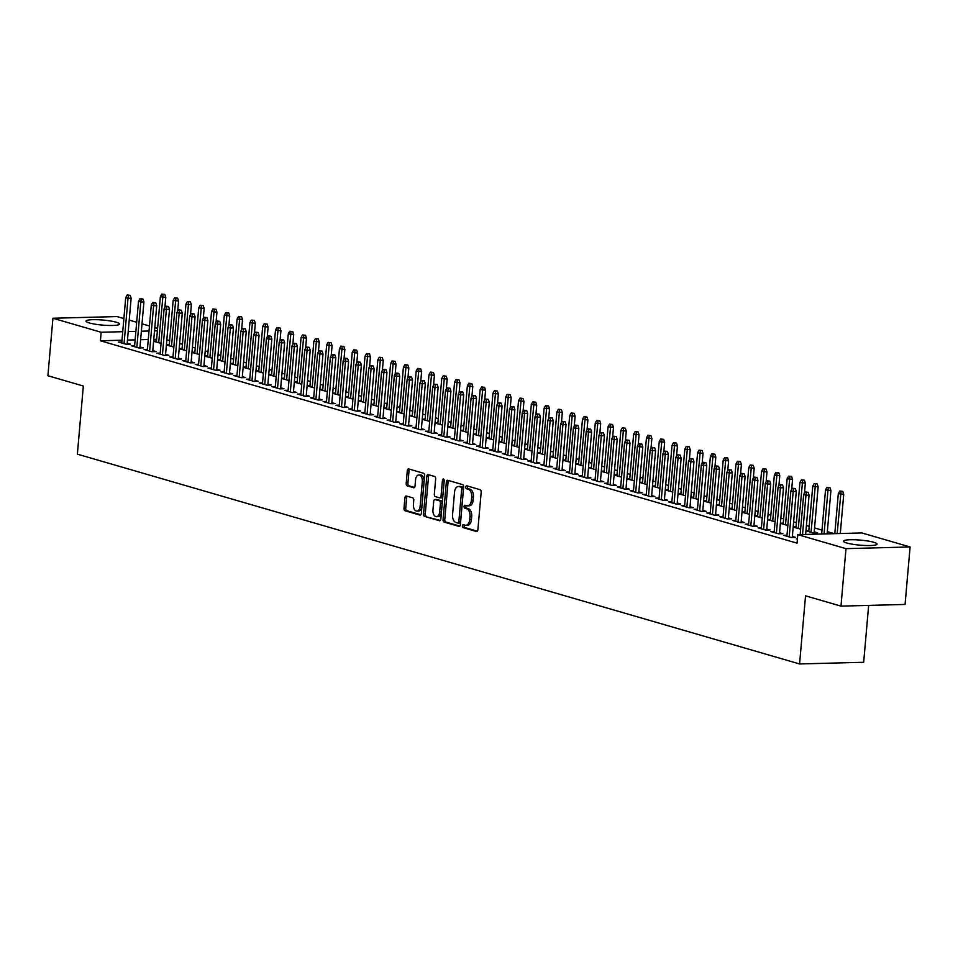 <?xml version="1.0" encoding="UTF-8"?>
<svg xmlns="http://www.w3.org/2000/svg" width="958" height="958" viewBox="0 0 958 958"><rect width="100%" height="100%" fill="white"/><g stroke="black" fill="none" stroke-linecap="round" stroke-linejoin="round"><path stroke-width="1.44" d="M462.367 525.894A1.485 0.886 -91.5 0 0 463.109 527.607L476.449 531.486A2.12 1.269 -91.5 0 0 476.689 531.51A2.12 1.269 -91.5 0 0 477.886 529.762L481.179 492.149A2.12 1.269 -91.5 0 0 480.114 489.694L466.774 485.814A1.485 0.886 -91.5 0 0 466.606 485.79A1.485 0.886 -91.5 0 0 465.756 487.023A1.485 0.886 -91.5 0 0 466.51 488.736L468.234 489.239A6.79 4.06 -91.5 0 1 471.671 497.094L471.396 500.232A6.79 4.06 -91.5 0 1 467.552 505.848A6.79 4.06 -91.5 0 1 466.797 505.752L465.073 505.249A1.485 0.886 -91.5 0 0 464.905 505.225A1.485 0.886 -91.5 0 0 464.067 506.459A1.485 0.886 -91.5 0 0 464.81 508.171L466.534 508.674A6.79 4.06 -91.5 0 1 469.971 516.53L469.695 519.667A6.79 4.06 -91.5 0 1 465.863 525.283A6.79 4.06 -91.5 0 1 465.097 525.188L463.373 524.685A1.485 0.886 -91.5 0 0 463.205 524.661A1.485 0.886 -91.5 0 0 462.367 525.894M464.379 524.972A1.485 0.886 -91.5 0 0 464.091 525.846A1.485 0.886 -91.5 0 0 464.846 527.559L477.335 531.187M467.779 486.101A1.485 0.886 -91.5 0 0 467.492 486.975A1.485 0.886 -91.5 0 0 468.246 488.7L469.971 489.191L468.234 489.239M466.079 505.537A1.485 0.886 -91.5 0 0 465.792 506.411A1.485 0.886 -91.5 0 0 466.546 508.123L468.27 508.626L466.534 508.674M116.277 322.223A16.861 2.539 -175 0 1 119.558 324.044A16.861 2.539 -175 0 1 107.907 325.433A16.861 2.539 -175 0 1 89.25 322.93A16.861 2.539 -175 0 1 85.969 321.11A16.861 2.539 -175 0 1 97.608 319.721A16.861 2.539 -175 0 1 116.277 322.223M873.78 542.288A16.861 2.539 -175 0 1 877.061 544.108A16.861 2.539 -175 0 1 865.409 545.497A16.861 2.539 -175 0 1 846.752 542.994A16.861 2.539 -175 0 1 843.471 541.174A16.861 2.539 -175 0 1 855.123 539.773A16.861 2.539 -175 0 1 873.78 542.288M406.36 496.016A2.12 1.269 -91.5 0 0 406.12 495.981A2.12 1.269 -91.5 0 0 404.923 497.741L404.001 508.291A2.12 1.269 -91.5 0 0 405.078 510.746L419.891 515.057A2.12 1.269 -91.5 0 0 420.131 515.081A2.12 1.269 -91.5 0 0 421.328 513.32L424.622 475.707A2.12 1.269 -91.5 0 0 423.544 473.252L408.731 468.953A2.12 1.269 -91.5 0 0 408.491 468.917A2.12 1.269 -91.5 0 0 407.294 470.677L406.18 483.431A2.12 1.269 -91.5 0 0 407.246 485.874L413.593 487.718A2.12 1.269 -91.5 0 0 413.832 487.754A2.12 1.269 -91.5 0 0 415.03 485.993L415.58 479.671A5.676 3.389 -91.5 0 1 418.79 474.976A5.676 3.389 -91.5 0 1 422.298 481.623L420.131 506.387A5.676 3.389 -91.5 0 1 416.922 511.093A5.676 3.389 -91.5 0 1 413.413 504.435L413.772 500.316A2.12 1.269 -91.5 0 0 412.706 497.861L406.36 496.016M121.989 340.21L100.41 340.773L797.032 543.15L797.775 534.636L861.877 532.947L910.1 546.958L845.998 548.647L797.775 534.636M100.41 340.773L101.153 332.258L52.93 318.248L117.032 316.571L123.881 318.559M910.1 546.958L905.07 604.438L840.968 606.127L805.534 595.828L799.571 663.954L77.37 454.152L83.334 386.026L47.9 375.728L52.93 318.248M840.968 606.127L845.998 548.647M443.051 519.631A2.12 1.269 -91.5 0 0 444.117 522.086L458.942 526.397A2.12 1.269 -91.5 0 0 459.181 526.421A2.12 1.269 -91.5 0 0 460.379 524.673L463.672 487.059A2.12 1.269 -91.5 0 0 462.594 484.604L447.781 480.293A2.12 1.269 -91.5 0 0 447.542 480.269A2.12 1.269 -91.5 0 0 446.344 482.018L443.051 519.631L444.775 519.595A2.12 1.269 -91.5 0 0 445.853 522.05L459.828 526.098M439.411 520.721L424.598 516.422A2.12 1.269 -91.5 0 1 423.52 513.967L426.813 476.354A2.12 1.269 -91.5 0 1 428.01 474.593A2.12 1.269 -91.5 0 1 428.25 474.629L434.597 476.461A2.12 1.269 -91.5 0 1 435.662 478.916L434.333 494.172A2.12 1.269 -91.5 0 0 435.411 496.627L439.614 497.849A2.12 1.269 -91.5 0 0 439.854 497.885A2.12 1.269 -91.5 0 0 441.051 496.124L442.44 480.245A1.485 0.886 -91.5 0 1 443.279 479.012A1.485 0.886 -91.5 0 1 444.201 480.76L440.848 518.996A2.12 1.269 -91.5 0 1 439.65 520.757A2.12 1.269 -91.5 0 1 439.411 520.721L439.89 520.709M799.571 663.954L863.673 662.277L868.655 605.396M134.623 345.67L131.258 345.766L138.934 347.994L143.269 347.874L139.988 346.928M166.393 344.988L173.853 347.071M166.405 344.832L169.279 344.76M160.214 353.107L156.849 353.191L164.513 355.418L168.847 355.31L165.578 354.352M191.971 352.424L199.432 354.508M191.983 352.269L194.857 352.197M185.792 360.531L182.427 360.627L190.103 362.854L194.426 362.735L191.157 361.789M217.562 359.861L225.022 361.932M217.574 359.705L220.448 359.621M211.371 367.968L208.006 368.052L215.682 370.291L220.017 370.171L216.736 369.225M243.14 367.285L250.601 369.369M243.152 367.13L246.026 367.058M236.961 375.404L233.596 375.488L241.26 377.715L245.595 377.608L242.326 376.65M268.719 374.722L276.191 376.805M268.743 374.566L271.605 374.494M262.54 382.829L259.175 382.925L266.851 385.152L271.186 385.032L267.905 384.086M294.31 382.146L301.77 384.23M294.322 382.002L297.196 381.919M288.118 390.265L284.754 390.349L292.429 392.588L296.764 392.469L293.483 391.523M319.888 389.583L327.349 391.666M319.9 389.427L322.774 389.355M313.709 397.702L310.344 397.786L318.02 400.013L322.343 399.905L319.074 398.947M345.467 397.019L352.939 399.103M345.491 396.863L348.353 396.792M339.288 405.126L335.923 405.222L343.599 407.449L347.934 407.33L344.652 406.384M371.057 404.444L378.518 406.527M371.069 404.3L373.943 404.216M364.878 412.563L361.501 412.647L369.177 414.874L373.512 414.766L370.231 413.808M396.636 411.88L404.096 413.964M396.648 411.724L399.522 411.653M390.457 419.987L387.092 420.083L394.768 422.31L399.091 422.203L395.822 421.245M422.227 419.317L429.687 421.388M422.239 419.161L425.101 419.089M416.035 427.424L412.67 427.507L420.346 429.747L424.681 429.627L421.4 428.681M447.805 426.741L455.266 428.825M447.817 426.585L450.691 426.514M441.626 434.86L438.249 434.944L445.925 437.171L450.26 437.064L446.979 436.106M473.384 434.178L480.844 436.261M473.396 434.022L476.27 433.95M467.205 442.285L463.84 442.38L471.516 444.608L475.839 444.488L472.569 443.542M498.974 441.602L506.435 443.686M498.986 441.458L501.86 441.375M492.783 449.721L489.418 449.805L497.094 452.044L501.429 451.925L498.148 450.979M524.553 449.039L532.013 451.122M524.565 448.883L527.439 448.811M518.374 457.158L514.997 457.241L522.673 459.469L527.008 459.361L523.727 458.403M550.131 456.475L557.592 458.559M550.143 456.319L553.017 456.248M543.952 464.582L540.587 464.678L548.263 466.905L552.586 466.786L549.317 465.839M575.722 463.9L583.183 465.983M575.734 463.756L578.608 463.672M569.531 472.019L566.166 472.102L573.842 474.33L578.177 474.222L574.896 473.264M601.301 471.336L608.761 473.42M601.313 471.18L604.187 471.108M595.122 479.455L591.757 479.539L599.421 481.766L603.756 481.658L600.486 480.7M626.879 478.772L634.34 480.856M626.891 478.617L629.765 478.545M620.7 486.88L617.335 486.975L625.011 489.203L629.334 489.083L626.065 488.137M652.47 486.197L659.93 488.281M652.482 486.041L655.356 485.969M646.279 494.316L642.914 494.4L650.59 496.627L654.925 496.519L651.644 495.561M678.048 493.633L685.509 495.717M678.06 493.478L680.934 493.406M671.869 501.741L668.504 501.836L676.168 504.064L680.503 503.956L677.234 502.998M703.627 501.07L711.099 503.142M703.639 500.914L706.513 500.83M697.448 509.177L694.083 509.261L701.759 511.5L706.094 511.38L702.813 510.434M729.218 508.494L736.678 510.578M729.23 508.339L732.104 508.267M723.027 516.613L719.662 516.697L727.338 518.925L731.673 518.817L728.391 517.859M754.796 515.931L762.257 518.015M754.808 515.775L757.682 515.703M748.617 524.038L745.252 524.134L752.928 526.361L757.251 526.241L753.982 525.295M780.375 523.355L787.847 525.439M780.399 523.212L783.261 523.128M774.196 531.474L770.831 531.558L778.507 533.798L782.842 533.678L779.561 532.732M805.965 530.792L813.15 532.888L817.485 532.768L814.216 531.822M805.977 530.636L808.851 530.564M797.367 539.27L796.409 538.995L797.391 538.971M156.645 339.3L153.771 339.371M148.286 339.515L140.622 339.719M135.138 339.862L127.474 340.066M834.31 533.678L827.341 531.654M822 530.097L814.551 527.942M809.211 526.385L806.42 525.571M796.421 522.673L793.631 521.859M783.632 518.949L780.842 518.146M770.843 515.236L768.041 514.422M758.053 511.524L755.251 510.71M745.252 507.812L742.462 506.998M732.463 504.088L729.673 503.273M719.674 500.375L716.883 499.561M706.884 496.663L704.094 495.849M694.095 492.939L691.293 492.125M681.306 489.227L678.504 488.412M668.504 485.514L665.714 484.7M655.715 481.79L652.925 480.988M642.926 478.078L640.136 477.264M630.136 474.366L627.334 473.551M617.347 470.641L614.545 469.839M604.546 466.929L601.756 466.115M591.757 463.217L588.966 462.403M578.967 459.493L576.177 458.69M566.178 455.78L563.388 454.966M553.389 452.068L550.587 451.254M540.599 448.344L537.797 447.542M527.798 444.632L525.008 443.817M515.009 440.919L512.219 440.105M502.22 437.207L499.429 436.393M489.43 433.483L486.64 432.669M476.641 429.771L473.839 428.956M463.852 426.059L461.049 425.244M451.05 422.334L448.26 421.52M438.261 418.622L435.471 417.808M425.472 414.91L422.682 414.096M412.682 411.186L409.88 410.383M399.893 407.473L397.091 406.659M387.092 403.761L384.302 402.947M374.303 400.037L371.512 399.235M361.513 396.325L358.723 395.51M348.724 392.612L345.934 391.798M335.935 388.888L333.133 388.086M323.145 385.176L320.343 384.362M310.344 381.464L307.554 380.649M297.555 377.739L294.765 376.937M284.766 374.027L281.975 373.213M271.976 370.315L269.186 369.501M259.187 366.603L256.385 365.788M246.398 362.878L243.595 362.064M233.596 359.166L230.806 358.352M220.807 355.454L218.017 354.64M208.018 351.73L205.228 350.915M195.228 348.017L192.426 347.203M182.439 344.305L179.637 343.491M169.638 340.581L166.848 339.779M786.985 535.187L783.62 535.283L791.296 537.51L795.631 537.39L792.35 536.444M793.176 527.08L800.637 529.163M793.188 526.924L796.062 526.852M761.406 527.762L758.041 527.846L765.717 530.073L770.04 529.966L766.771 529.008M767.586 519.643L775.046 521.727M767.597 519.487L770.471 519.416M735.828 520.326L732.451 520.41L740.127 522.649L744.462 522.529L741.181 521.583M742.007 512.207L749.467 514.29M742.019 512.063L744.893 511.979M710.237 512.889L706.872 512.985L714.548 515.212L718.883 515.093L715.602 514.147M716.428 504.782L723.889 506.866M716.44 504.626L719.314 504.555M684.659 505.465L681.294 505.549L688.97 507.776L693.293 507.668L690.023 506.71M690.838 497.346L698.298 499.429M690.85 497.19L693.724 497.118M659.08 498.028L655.703 498.112L663.379 500.351L667.714 500.232L664.433 499.286M665.259 489.921L672.72 491.993M665.271 489.766L668.145 489.694M633.489 490.592L630.125 490.688L637.8 492.915L642.135 492.807L638.854 491.849M639.669 482.485L647.141 484.568M639.693 482.329L642.555 482.257M607.911 483.167L604.546 483.251L612.222 485.478L616.545 485.371L613.276 484.413M614.09 475.048L621.55 477.132M614.102 474.905L616.976 474.821M582.332 475.731L578.955 475.827L586.631 478.054L590.966 477.934L587.685 476.988M588.511 467.624L595.972 469.707M588.523 467.468L591.397 467.396M556.742 468.306L553.377 468.39L561.053 470.618L565.388 470.51L562.106 469.552M562.921 460.187L570.393 462.271M562.945 460.032L565.807 459.96M531.163 460.87L527.798 460.954L535.474 463.193L539.797 463.073L536.528 462.127M537.342 452.751L544.803 454.834M537.354 452.607L540.228 452.523M505.573 453.433L502.208 453.529L509.884 455.757L514.218 455.637L510.937 454.691M511.764 445.326L519.224 447.41M511.776 445.171L514.65 445.099M479.994 446.009L476.629 446.093L484.305 448.32L488.64 448.212L485.359 447.254M486.173 437.89L493.645 439.973M486.197 437.734L489.059 437.662M454.415 438.572L451.05 438.656L458.714 440.896L463.049 440.776L459.78 439.83M460.594 430.465L468.055 432.537M460.606 430.31L463.48 430.226M428.825 431.136L425.46 431.232L433.136 433.459L437.471 433.351L434.19 432.393M435.016 423.029L442.476 425.113M435.028 422.873L437.902 422.801M403.246 423.711L399.881 423.795L407.557 426.023L411.88 425.915L408.611 424.957M409.425 415.592L416.886 417.676M409.437 415.437L412.311 415.365M377.668 416.275L374.303 416.371L381.967 418.598L386.302 418.478L383.032 417.532M383.847 408.168L391.307 410.252M383.859 408.012L386.733 407.94M352.077 408.85L348.712 408.934L356.388 411.162L360.723 411.054L357.442 410.096M358.268 400.731L365.728 402.815M358.28 400.576L361.154 400.504M326.498 401.414L323.133 401.498L330.809 403.725L335.132 403.617L331.863 402.659M332.677 393.295L340.138 395.379M332.689 393.151L335.563 393.067M300.92 393.978L297.543 394.073L305.219 396.301L309.554 396.181L306.273 395.235M307.099 385.87L314.559 387.954M307.111 385.715L309.985 385.643M275.329 386.553L271.964 386.637L279.64 388.864L283.975 388.756L280.694 387.798M281.52 378.434L288.981 380.518M281.532 378.278L284.406 378.206M249.751 379.117L246.386 379.2L254.062 381.44L258.385 381.32L255.115 380.374M255.93 370.997L263.39 373.081M255.942 370.854L258.816 370.77M224.172 371.68L220.795 371.776L228.471 374.003L232.806 373.883L229.525 372.937M230.351 363.573L237.812 365.657M230.363 363.417L233.237 363.345M198.581 364.256L195.216 364.339L202.892 366.567L207.227 366.459L203.946 365.501M204.773 356.136L212.233 358.22M204.784 355.981L207.647 355.909M173.003 356.819L169.638 356.903L177.314 359.142L181.637 359.022L178.368 358.076M179.182 348.712L186.642 350.784M179.194 348.556L182.068 348.484M147.424 349.383L144.047 349.478L151.723 351.706L156.058 351.598L152.777 350.64M153.603 341.276L161.064 343.359M153.615 341.12L156.489 341.048M121.834 341.958L118.469 342.042L126.145 344.269L130.48 344.161L127.198 343.204M157.387 330.785L154.513 330.857M149.029 331.001L141.365 331.205M135.88 331.348L128.216 331.552M122.732 331.696L101.153 332.258M129.222 320.104L136.671 322.271M142.012 323.828L149.46 325.995M154.801 327.54L157.591 328.354M465.863 525.283L467.588 525.235A6.79 4.06 -91.5 0 0 471.432 519.619L469.695 519.667M468.27 508.626A6.79 4.06 -91.5 0 1 471.707 516.482L471.432 519.619M467.552 505.848L469.288 505.8A6.79 4.06 -91.5 0 0 473.132 500.184L471.396 500.232M469.971 489.191A6.79 4.06 -91.5 0 1 473.408 497.046L473.132 500.184M448.619 480.545A2.12 1.269 -91.5 0 0 448.069 481.982L444.775 519.595M457.816 523.068A1.485 0.886 -91.5 0 0 457.984 523.092A1.485 0.886 -91.5 0 0 458.822 521.859L461.708 488.843A1.485 0.886 -91.5 0 0 460.954 487.131L459.133 486.592A6.79 4.06 -91.5 0 0 458.367 486.496A6.79 4.06 -91.5 0 0 454.535 492.113L452.559 514.686A6.79 4.06 -91.5 0 0 455.996 522.541L457.816 523.068M458.14 523.056L459.541 523.02A1.485 0.886 -91.5 0 0 459.708 523.044A1.485 0.886 -91.5 0 0 460.547 521.811L458.822 521.859M458.367 486.496L460.103 486.448A6.79 4.06 -91.5 0 1 460.87 486.556L462.69 487.083A1.485 0.886 -91.5 0 1 463.444 488.796L460.547 521.811M440.297 520.433L424.598 516.422M429.1 474.869A2.12 1.269 -91.5 0 0 428.549 476.306L425.256 513.919A2.12 1.269 -91.5 0 0 426.334 516.374M440.081 497.837L441.339 497.813A2.12 1.269 -91.5 0 0 441.578 497.837A2.12 1.269 -91.5 0 0 442.788 496.076L444.177 480.197L442.44 480.245M432.944 510.003A5.676 3.389 -91.5 0 0 436.453 516.649A5.676 3.389 -91.5 0 0 439.662 511.955L440.429 503.237A2.12 1.269 -91.5 0 0 439.351 500.783L435.148 499.561A2.12 1.269 -91.5 0 0 434.908 499.525A2.12 1.269 -91.5 0 0 433.711 501.285L432.944 510.003M436.453 516.649L438.189 516.613A5.676 3.389 -91.5 0 0 441.399 511.907L439.662 511.955M436.405 499.525A2.12 1.269 -91.5 0 1 436.644 499.477A2.12 1.269 -91.5 0 1 436.884 499.513L441.087 500.735A2.12 1.269 -91.5 0 1 442.165 503.19L441.399 511.907M416.922 511.093L418.658 511.045A5.676 3.389 -91.5 0 0 421.867 506.339L420.131 506.387M418.79 474.976L420.526 474.929A5.676 3.389 -91.5 0 1 424.035 481.587L421.867 506.339M409.581 469.204A2.12 1.269 -91.5 0 0 409.03 470.629L407.904 483.383A2.12 1.269 -91.5 0 0 408.982 485.838L414.479 487.43M407.21 496.256A2.12 1.269 -91.5 0 0 406.659 497.693L405.737 508.243A2.12 1.269 -91.5 0 0 406.803 510.698L420.778 514.757M842.765 491.358L839.759 491.035L842.765 491.358L843.735 494.256L838.31 493.669L834.813 533.666M841.04 491.406L837.172 533.606M843.735 494.256L840.298 533.522M838.31 493.669L839.759 491.035M805.642 534.432L809.079 495.166L805.965 495.25L802.529 534.516M806.385 492.316L808.121 492.268L805.103 491.945L806.385 492.316L805.965 495.25L803.654 494.579L800.158 534.576M809.079 495.166L808.121 492.268M805.103 491.945L803.654 494.579M829.975 487.646L826.97 487.323L829.975 487.646L830.933 490.544L825.521 489.957L821.665 534.013M828.239 487.694L824.036 533.941M830.933 490.544L827.149 533.869M825.521 489.957L826.97 487.323M817.186 483.934L814.168 483.598L817.186 483.934L818.144 486.832L812.731 486.245L808.756 531.606M815.45 483.97L811.055 532.277M818.144 486.832L814.12 532.852M812.731 486.245L814.168 483.598M792.266 537.486L796.29 491.454L793.164 491.538L789.2 536.899M793.595 488.604L795.32 488.556L792.314 488.233L793.595 488.604L793.164 491.538L790.865 490.867L786.901 536.229M796.29 491.454L795.32 488.556M792.314 488.233L790.865 490.867M779.465 533.762L783.5 487.742L780.375 487.814L776.411 533.187M780.806 484.88L782.53 484.844L779.525 484.509L780.806 484.88L780.375 487.814L778.076 487.155L774.112 532.516M783.5 487.742L782.53 484.844M779.525 484.509L778.076 487.155M804.397 480.209L801.379 479.886L804.397 480.209L805.355 483.107L799.93 482.521L795.966 527.894M802.66 480.257L798.265 528.553M805.355 483.107L804.481 493.083M799.93 482.521L801.379 479.886M791.607 476.497L788.59 476.174L791.607 476.497L792.565 479.395L787.141 478.808L783.177 524.17M789.871 476.545L785.476 524.84M792.565 479.395L791.691 489.358M787.141 478.808L788.59 476.174M766.675 530.049L770.711 484.018L767.586 484.101L763.622 529.463M768.005 481.167L769.741 481.12L766.735 480.796L768.005 481.167L767.586 484.101L765.286 483.431L761.311 528.804M770.711 484.018L769.741 481.12M766.735 480.796L765.286 483.431M753.886 526.337L757.91 480.305L754.796 480.389L750.832 525.75M755.215 477.455L756.952 477.407L753.934 477.084L755.215 477.455L754.796 480.389L752.497 479.719L748.521 525.08M757.91 480.305L756.952 477.407M753.934 477.084L752.497 479.719M778.806 472.785L775.8 472.462L778.806 472.785L779.776 475.683L774.351 475.096L770.388 520.457M777.082 472.833L772.687 521.128M779.776 475.683L778.902 485.646M774.351 475.096L775.8 472.462M741.097 522.613L745.12 476.593L742.007 476.677L738.031 522.038M742.426 473.743L744.162 473.695L741.145 473.36L742.426 473.743L742.007 476.677L739.696 476.006L735.732 521.368M745.12 476.593L744.162 473.695M741.145 473.36L739.696 476.006M766.017 469.061L763.011 468.737L766.017 469.061L766.987 471.959L761.562 471.372L757.586 516.745M764.292 469.109L759.898 517.404M766.987 471.959L766.113 481.934M761.562 471.372L763.011 468.737M728.308 518.901L732.331 472.869L729.218 472.953L725.242 518.314M729.637 470.019L731.373 469.971L728.355 469.648L729.637 470.019L729.218 472.953L726.906 472.282L722.943 517.655M732.331 472.869L731.373 469.971M728.355 469.648L726.906 472.282M753.227 465.349L750.222 465.025L753.227 465.349L754.185 468.246L748.773 467.66L744.797 513.021M751.491 465.396L747.108 513.692M754.185 468.246L753.323 478.21M748.773 467.66L750.222 465.025M740.438 461.636L737.42 461.313L740.438 461.636L741.396 464.534L735.984 463.947L732.008 509.309M738.702 461.684L734.307 509.979M741.396 464.534L740.522 474.497M735.984 463.947L737.42 461.313M727.649 457.912L724.631 457.589L727.649 457.912L728.607 460.81L723.182 460.223L719.219 505.596M725.913 457.96L721.518 506.255M728.607 460.81L727.733 470.785M723.182 460.223L724.631 457.589M714.848 454.2L711.842 453.876L714.848 454.2L715.818 457.098L710.393 456.511L706.429 501.872M713.123 454.248L708.728 502.543M715.818 457.098L714.943 467.061M710.393 456.511L711.842 453.876M702.058 450.488L699.053 450.164L702.058 450.488L703.028 453.385L697.604 452.799L693.64 498.16M700.334 450.535L695.939 498.831M703.028 453.385L702.154 463.349M697.604 452.799L699.053 450.164M689.269 446.775L686.263 446.44L689.269 446.775L690.239 449.673L684.814 449.086L680.839 494.448M687.533 446.811L683.15 495.118M690.239 449.673L689.365 459.636M684.814 449.086L686.263 446.44M676.48 443.051L673.462 442.728L676.48 443.051L677.438 445.949L672.025 445.362L668.049 490.724M674.743 443.099L670.349 491.394M677.438 445.949L676.576 455.912M672.025 445.362L673.462 442.728M663.69 439.339L660.673 439.015L663.69 439.339L664.648 442.237L659.224 441.65L655.26 487.011M661.954 439.387L657.559 487.682M664.648 442.237L663.774 452.2M659.224 441.65L660.673 439.015M650.901 435.627L647.883 435.291L650.901 435.627L651.859 438.524L646.434 437.938L642.471 483.299M649.165 435.662L644.77 483.97M651.859 438.524L650.985 448.488M646.434 437.938L647.883 435.291M715.518 515.188L719.542 469.157L716.416 469.24L712.453 514.602M716.847 466.306L718.572 466.259L715.566 465.935L716.847 466.306L716.416 469.24L714.117 468.57L710.153 513.931M719.542 469.157L718.572 466.259M715.566 465.935L714.117 468.57M702.717 511.476L706.753 465.444L703.627 465.528L699.663 510.889M704.058 462.594L705.783 462.546L702.777 462.223L704.058 462.594L703.627 465.528L701.328 464.858L697.364 510.219M706.753 465.444L705.783 462.546M702.777 462.223L701.328 464.858M689.928 507.752L693.951 461.72L690.838 461.804L686.874 507.165M691.257 458.87L692.993 458.822L689.988 458.499L691.257 458.87L690.838 461.804L688.539 461.133L684.563 506.507M693.951 461.72L692.993 458.822M689.988 458.499L688.539 461.133M677.138 504.04L681.162 458.008L678.048 458.092L674.073 503.453M678.468 455.158L680.204 455.11L677.186 454.787L678.468 455.158L678.048 458.092L675.749 457.421L671.774 502.782M681.162 458.008L680.204 455.11M677.186 454.787L675.749 457.421M664.349 500.327L668.373 454.296L665.259 454.379L661.283 499.741M665.678 451.446L667.415 451.398L664.397 451.074L665.678 451.446L665.259 454.379L662.948 453.709L658.984 499.07M668.373 454.296L667.415 451.398M664.397 451.074L662.948 453.709M651.56 496.603L655.583 450.583L652.47 450.655L648.494 496.028M652.889 447.721L654.625 447.673L651.608 447.35L652.889 447.721L652.47 450.655L650.159 449.985L646.195 495.358M655.583 450.583L654.625 447.673M651.608 447.35L650.159 449.985M638.758 492.891L642.794 446.859L639.669 446.943L635.705 492.304M640.1 444.009L641.824 443.961L638.818 443.638L640.1 444.009L639.669 446.943L637.369 446.272L633.406 491.634M642.794 446.859L641.824 443.961M638.818 443.638L637.369 446.272M625.969 489.179L630.005 443.147L626.879 443.231L622.916 488.592M627.31 440.297L629.035 440.249L626.029 439.926L627.31 440.297L626.879 443.231L624.58 442.56L620.604 487.921M630.005 443.147L629.035 440.249M626.029 439.926L624.58 442.56M613.18 485.455L617.203 439.435L614.09 439.506L610.126 484.88M614.509 436.573L616.245 436.537L613.24 436.201L614.509 436.573L614.09 439.506L611.791 438.848L607.815 484.209M617.203 439.435L616.245 436.537M613.24 436.201L611.791 438.848M638.1 431.902L635.094 431.579L638.1 431.902L639.07 434.8L633.645 434.214L629.681 479.575M636.375 431.95L631.981 480.245M639.07 434.8L638.196 444.775M633.645 434.214L635.094 431.579M600.391 481.742L604.414 435.71L601.301 435.794L597.325 481.156M601.72 432.86L603.456 432.812L600.438 432.489L601.72 432.86L601.301 435.794L599.001 435.124L595.026 480.485M604.414 435.71L603.456 432.812M600.438 432.489L599.001 435.124M625.311 428.19L622.305 427.867L625.311 428.19L626.281 431.088L620.856 430.501L616.892 475.863M623.586 428.238L619.191 476.533M626.281 431.088L625.406 441.051M620.856 430.501L622.305 427.867M587.601 478.03L591.625 431.998L588.511 432.082L584.536 477.443M588.931 429.148L590.667 429.1L587.649 428.777L588.931 429.148L588.511 432.082L586.2 431.411L582.236 476.773M591.625 431.998L590.667 429.1M587.649 428.777L586.2 431.411M612.521 424.478L609.516 424.143L612.521 424.478L613.479 427.376L608.067 426.789L604.091 472.15M610.785 424.514L606.402 472.821M613.479 427.376L612.617 437.339M608.067 426.789L609.516 424.143M574.812 474.306L578.836 428.286L575.71 428.358L571.746 473.731M576.141 425.424L577.866 425.388L574.86 425.053L576.141 425.424L575.71 428.358L573.411 427.699L569.447 473.06M578.836 428.286L577.866 425.388M574.86 425.053L573.411 427.699M599.732 420.754L596.714 420.43L599.732 420.754L600.69 423.652L595.277 423.065L591.302 468.426M597.996 420.801L593.601 469.097M600.69 423.652L599.816 433.627M595.277 423.065L596.714 420.43M562.011 470.594L566.046 424.562L562.921 424.645L558.957 470.007M563.352 421.712L565.076 421.664L562.071 421.34L563.352 421.712L562.921 424.645L560.622 423.975L556.658 469.336M566.046 424.562L565.076 421.664M562.071 421.34L560.622 423.975M586.943 417.041L583.925 416.718L586.943 417.041L587.901 419.939L582.476 419.353L578.512 464.714M585.206 417.089L580.811 465.384M587.901 419.939L587.026 429.902M582.476 419.353L583.925 416.718M549.221 466.881L553.257 420.849L550.131 420.933L546.168 466.295M550.551 417.999L552.287 417.951L549.281 417.628L550.551 417.999L550.131 420.933L547.832 420.263L543.857 465.624M553.257 420.849L552.287 417.951M549.281 417.628L547.832 420.263M574.153 413.329L571.136 412.994L574.153 413.329L575.111 416.227L569.687 415.64L565.723 461.002M572.417 413.365L568.022 461.672M575.111 416.227L574.237 426.19M569.687 415.64L571.136 412.994M536.432 463.157L540.456 417.137L537.342 417.209L533.378 462.582M537.761 414.275L539.498 414.239L536.48 413.904L537.761 414.275L537.342 417.209L535.043 416.55L531.067 461.912M540.456 417.137L539.498 414.239M536.48 413.904L535.043 416.55M561.352 409.605L558.346 409.282L561.352 409.605L562.322 412.503L556.897 411.916L552.934 457.289M559.628 409.653L555.233 457.948M562.322 412.503L561.448 422.478M556.897 411.916L558.346 409.282M523.643 459.445L527.666 413.413L524.553 413.497L520.577 458.858M524.972 410.563L526.708 410.515L523.691 410.192L524.972 410.563L524.553 413.497L522.242 412.826L518.278 458.187M527.666 413.413L526.708 410.515M523.691 410.192L522.242 412.826M548.563 405.893L545.557 405.569L548.563 405.893L549.533 408.791L544.108 408.204L540.132 453.565M546.838 405.941L542.444 454.236M549.533 408.791L548.659 418.754M544.108 408.204L545.557 405.569M510.854 455.733L514.877 409.701L511.764 409.784L507.788 455.146M512.183 406.851L513.919 406.803L510.901 406.479L512.183 406.851L511.764 409.784L509.452 409.114L505.489 454.475M514.877 409.701L513.919 406.803M510.901 406.479L509.452 409.114M535.773 402.18L532.768 401.857L535.773 402.18L536.731 405.078L531.319 404.492L527.343 449.853M534.037 402.228L529.654 450.523M536.731 405.078L535.869 415.042M531.319 404.492L532.768 401.857M498.064 452.008L502.088 405.988L498.962 406.072L494.999 451.434M499.393 403.126L501.118 403.09L498.112 402.755L499.393 403.126L498.962 406.072L496.663 405.402L492.699 450.763M502.088 405.988L501.118 403.09M498.112 402.755L496.663 405.402M522.984 398.456L519.966 398.133L522.984 398.456L523.942 401.354L518.529 400.767L514.554 446.141M521.248 398.504L516.853 446.799M523.942 401.354L523.068 411.329M518.529 400.767L519.966 398.133M485.263 448.296L489.299 402.264L486.173 402.348L482.209 447.709M486.604 399.414L488.329 399.366L485.323 399.043L486.604 399.414L486.173 402.348L483.874 401.677L479.91 447.051M489.299 402.264L488.329 399.366M485.323 399.043L483.874 401.677M510.195 394.744L507.177 394.421L510.195 394.744L511.153 397.642L505.728 397.055L501.764 442.416M508.459 394.792L504.064 443.087M511.153 397.642L510.279 407.605M505.728 397.055L507.177 394.421M472.474 444.584L476.497 398.552L473.384 398.636L469.42 443.997M473.803 395.702L475.539 395.654L472.534 395.331L473.803 395.702L473.384 398.636L471.085 397.965L467.109 443.326M476.497 398.552L475.539 395.654M472.534 395.331L471.085 397.965M497.394 391.032L494.388 390.708L497.394 391.032L498.364 393.93L492.939 393.343L488.975 438.704M495.669 391.08L491.274 439.375M498.364 393.93L497.489 403.893M492.939 393.343L494.388 390.708M459.684 440.872L463.708 394.84L460.594 394.924L456.619 440.285M461.014 391.99L462.75 391.942L459.732 391.618L461.014 391.99L460.594 394.924L458.295 394.253L454.32 439.614M463.708 394.84L462.75 391.942M459.732 391.618L458.295 394.253M484.604 387.307L481.599 386.984L484.604 387.307L485.574 390.205L480.15 389.619L476.186 434.992M482.88 387.355L478.485 435.651M485.574 390.205L484.7 400.181M480.15 389.619L481.599 386.984M446.895 437.147L450.919 391.115L447.805 391.199L443.829 436.561M448.224 388.265L449.961 388.218L446.943 387.894L448.224 388.265L447.805 391.199L445.494 390.529L441.53 435.902M450.919 391.115L449.961 388.218M446.943 387.894L445.494 390.529M471.815 383.595L468.809 383.272L471.815 383.595L472.785 386.493L467.36 385.906L463.385 431.268M470.079 383.643L465.696 431.938M472.785 386.493L471.911 396.456M467.36 385.906L468.809 383.272M434.106 433.435L438.129 387.403L435.016 387.487L431.04 432.848M435.435 384.553L437.171 384.505L434.154 384.182L435.435 384.553L435.016 387.487L432.705 386.816L428.741 432.178M438.129 387.403L437.171 384.505M434.154 384.182L432.705 386.816M459.026 379.883L456.008 379.56L459.026 379.883L459.984 382.781L454.571 382.194L450.595 427.555M457.289 379.931L452.894 428.226M459.984 382.781L459.121 392.744M454.571 382.194L456.008 379.56M421.304 429.723L425.34 383.691L422.215 383.775L418.251 429.136M422.646 380.841L424.37 380.793L421.364 380.47L422.646 380.841L422.215 383.775L419.915 383.104L415.952 428.466M425.34 383.691L424.37 380.793M421.364 380.47L419.915 383.104M446.236 376.171L443.219 375.835L446.236 376.171L447.194 379.069L441.77 378.482L437.806 423.843M444.5 376.207L440.105 424.514M447.194 379.069L446.32 389.032M441.77 378.482L443.219 375.835M408.515 425.999L412.551 379.967L409.425 380.051L405.462 425.424M409.856 377.117L411.581 377.069L408.575 376.745L409.856 377.117L409.425 380.051L407.126 379.38L403.15 424.753M412.551 379.967L411.581 377.069M408.575 376.745L407.126 379.38M433.447 372.446L430.429 372.123L433.447 372.446L434.405 375.344L428.98 374.758L425.017 420.119M431.711 372.494L427.316 420.79M434.405 375.344L433.531 385.308M428.98 374.758L430.429 372.123M395.726 422.286L399.749 376.255L396.636 376.338L392.672 421.7M397.055 373.404L398.791 373.357L395.786 373.033L397.055 373.404L396.636 376.338L394.337 375.668L390.361 421.029M399.749 376.255L398.791 373.357M395.786 373.033L394.337 375.668M420.646 368.734L417.64 368.411L420.646 368.734L421.616 371.632L416.191 371.045L412.227 416.407M418.921 368.782L414.527 417.077M421.616 371.632L420.742 381.595M416.191 371.045L417.64 368.411M382.937 418.574L386.96 372.542L383.847 372.626L379.871 417.987M384.266 369.692L386.002 369.644L382.984 369.321L384.266 369.692L383.847 372.626L381.547 371.955L377.572 417.317M386.96 372.542L386.002 369.644M382.984 369.321L381.547 371.955M407.857 365.022L404.851 364.687L407.857 365.022L408.826 367.92L403.402 367.333L399.438 412.694M406.132 365.058L401.737 413.365M408.826 367.92L407.952 377.883M403.402 367.333L404.851 364.687M370.147 414.85L374.171 368.83L371.057 368.902L367.082 414.275M371.476 365.968L373.213 365.932L370.195 365.597L371.476 365.968L371.057 368.902L368.746 368.243L364.782 413.605M374.171 368.83L373.213 365.932M370.195 365.597L368.746 368.243M395.067 361.298L392.061 360.974L395.067 361.298L396.025 364.196L390.613 363.609L386.637 408.97M393.331 361.346L388.948 409.641M396.025 364.196L395.163 374.171M390.613 363.609L392.061 360.974M357.358 411.138L361.382 365.106L358.256 365.19L354.292 410.551M358.687 362.256L360.412 362.208L357.406 361.885L358.687 362.256L358.256 365.19L355.957 364.519L351.993 409.88M361.382 365.106L360.412 362.208M357.406 361.885L355.957 364.519M382.278 357.585L379.26 357.262L382.278 357.585L383.236 360.483L377.823 359.897L373.848 405.258M380.542 357.633L376.147 405.929M383.236 360.483L382.362 370.447M377.823 359.897L379.26 357.262M344.557 407.425L348.592 361.394L345.467 361.477L341.503 406.839M345.898 358.543L347.622 358.496L344.617 358.172L345.898 358.543L345.467 361.477L343.168 360.807L339.204 406.168M348.592 361.394L347.622 358.496M344.617 358.172L343.168 360.807M369.489 353.873L366.471 353.538L369.489 353.873L370.447 356.771L365.022 356.184L361.058 401.546M367.752 353.909L363.357 402.216M370.447 356.771L369.572 366.734M365.022 356.184L366.471 353.538M331.767 403.701L335.803 357.681L332.677 357.753L328.714 403.126M333.097 354.819L334.833 354.783L331.827 354.448L333.097 354.819L332.677 357.753L330.378 357.094L326.403 402.456M335.803 357.681L334.833 354.783M331.827 354.448L330.378 357.094M356.699 350.149L353.682 349.826L356.699 350.149L357.657 353.047L352.233 352.46L348.269 397.821M354.963 350.197L350.568 398.492M357.657 353.047L356.783 363.022M352.233 352.46L353.682 349.826M318.978 399.989L323.002 353.957L319.888 354.041L315.924 399.402M320.307 351.107L322.044 351.059L319.026 350.736L320.307 351.107L319.888 354.041L317.589 353.37L313.613 398.732M323.002 353.957L322.044 351.059M319.026 350.736L317.589 353.37M343.898 346.437L340.892 346.113L343.898 346.437L344.868 349.335L339.443 348.748L335.48 394.109M342.174 346.485L337.779 394.78M344.868 349.335L343.994 359.298M339.443 348.748L340.892 346.113M306.189 396.277L310.212 350.245L307.099 350.329L303.123 395.69M307.518 347.395L309.254 347.347L306.237 347.024L307.518 347.395L307.099 350.329L304.788 349.658L300.824 395.019M310.212 350.245L309.254 347.347M306.237 347.024L304.788 349.658M331.109 342.724L328.103 342.389L331.109 342.724L332.079 345.622L326.654 345.036L322.678 390.397M329.384 342.76L324.99 391.068M332.079 345.622L331.205 355.586M326.654 345.036L328.103 342.389M293.399 392.552L297.423 346.533L294.31 346.604L290.334 391.978M294.729 343.671L296.465 343.635L293.447 343.299L294.729 343.671L294.31 346.604L291.998 345.946L288.035 391.307M297.423 346.533L296.465 343.635M293.447 343.299L291.998 345.946M318.319 339L315.314 338.677L318.319 339L319.277 341.898L313.865 341.311L309.889 386.685M316.583 339.048L312.2 387.343M319.277 341.898L318.415 351.873M313.865 341.311L315.314 338.677M280.61 388.84L284.634 342.808L281.508 342.892L277.545 388.253M281.939 339.958L283.664 339.91L280.658 339.587L281.939 339.958L281.508 342.892L279.209 342.222L275.245 387.583M284.634 342.808L283.664 339.91M280.658 339.587L279.209 342.222M305.53 335.288L302.512 334.965L305.53 335.288L306.488 338.186L301.075 337.599L297.1 382.961M303.794 335.336L299.399 383.631M306.488 338.186L305.614 348.149M301.075 337.599L302.512 334.965M267.809 385.128L271.844 339.096L268.719 339.18L264.755 384.541M269.15 336.246L270.875 336.198L267.869 335.875L269.15 336.246L268.719 339.18L266.42 338.509L262.456 383.871M271.844 339.096L270.875 336.198M267.869 335.875L266.42 338.509M292.741 331.576L289.723 331.24L292.741 331.576L293.699 334.474L288.274 333.887L284.31 379.248M291.004 331.624L286.61 379.919M293.699 334.474L292.825 344.437M288.274 333.887L289.723 331.24M255.02 381.404L259.043 335.384L255.93 335.468L251.966 380.829M256.349 332.522L258.085 332.486L255.079 332.151L256.349 332.522L255.93 335.468L253.631 334.797L249.655 380.158M259.043 335.384L258.085 332.486M255.079 332.151L253.631 334.797M279.94 327.852L276.934 327.528L279.94 327.852L280.91 330.75L275.485 330.163L271.521 375.536M278.215 327.899L273.82 376.195M280.91 330.75L280.035 340.725M275.485 330.163L276.934 327.528M242.23 377.691L246.254 331.66L243.14 331.743L239.165 377.105M243.56 328.81L245.296 328.762L242.278 328.438L243.56 328.81L243.14 331.743L240.841 331.073L236.866 376.446M246.254 331.66L245.296 328.762M242.278 328.438L240.841 331.073M267.15 324.139L264.145 323.816L267.15 324.139L268.12 327.037L262.696 326.45L258.732 371.812M265.426 324.187L261.031 372.482M268.12 327.037L267.246 337M262.696 326.45L264.145 323.816M229.441 373.979L233.465 327.947L230.351 328.031L226.375 373.392M230.77 325.097L232.507 325.049L229.489 324.726L230.77 325.097L230.351 328.031L228.04 327.361L224.076 372.722M233.465 327.947L232.507 325.049M229.489 324.726L228.04 327.361M254.361 320.427L251.355 320.104L254.361 320.427L255.331 323.325L249.906 322.738L245.931 368.1M252.625 320.475L248.242 368.77M255.331 323.325L254.457 333.288M249.906 322.738L251.355 320.104M216.652 370.267L220.675 324.235L217.562 324.319L213.586 369.68M217.981 321.385L219.717 321.337L216.7 321.014L217.981 321.385L217.562 324.319L215.251 323.648L211.287 369.01M220.675 324.235L219.717 321.337M216.7 321.014L215.251 323.648M241.572 316.703L238.554 316.38L241.572 316.703L242.53 319.601L237.117 319.014L233.141 364.387M239.835 316.751L235.44 365.046M242.53 319.601L241.667 329.576M237.117 319.014L238.554 316.38M203.85 366.543L207.886 320.511L204.761 320.595L200.797 365.956M205.192 317.661L206.916 317.613L203.91 317.29L205.192 317.661L204.761 320.595L202.461 319.924L198.498 365.297M207.886 320.511L206.916 317.613M203.91 317.29L202.461 319.924M228.782 312.991L225.765 312.667L228.782 312.991L229.74 315.889L224.316 315.302L220.352 360.663M227.046 313.038L222.651 361.334M229.74 315.889L228.866 325.852M224.316 315.302L225.765 312.667M191.061 362.831L195.097 316.799L191.971 316.882L188.007 362.244M192.402 313.949L194.127 313.901L191.121 313.577L192.402 313.949L191.971 316.882L189.672 316.212L185.696 361.573M195.097 316.799L194.127 313.901M191.121 313.577L189.672 316.212M215.993 309.278L212.975 308.955L215.993 309.278L216.951 312.176L211.526 311.589L207.563 356.951M214.257 309.326L209.862 357.621M216.951 312.176L216.077 322.139M211.526 311.589L212.975 308.955M178.272 359.118L182.295 313.086L179.182 313.17L175.218 358.531M179.601 310.236L181.337 310.188L178.332 309.865L179.601 310.236L179.182 313.17L176.883 312.5L172.907 357.861M182.295 313.086L181.337 310.188M178.332 309.865L176.883 312.5M203.192 305.566L200.186 305.231L203.192 305.566L204.162 308.464L198.737 307.877L194.773 353.239M201.467 305.602L197.073 353.909M204.162 308.464L203.288 318.427M198.737 307.877L200.186 305.231M165.483 355.394L169.506 309.362L166.393 309.446L162.417 354.819M166.812 306.512L168.548 306.464L165.53 306.141L166.812 306.512L166.393 309.446L164.093 308.775L160.118 354.149M169.506 309.362L168.548 306.464M165.53 306.141L164.093 308.775M190.403 301.842L187.397 301.519L190.403 301.842L191.372 304.74L185.948 304.153L181.984 349.514M188.678 301.89L184.283 350.185M191.372 304.74L190.498 314.703M185.948 304.153L187.397 301.519M152.693 351.682L156.717 305.65L153.603 305.734L149.628 351.095M154.022 302.8L155.759 302.752L152.741 302.429L154.022 302.8L153.603 305.734L151.292 305.063L147.328 350.424M156.717 305.65L155.759 302.752M152.741 302.429L151.292 305.063M177.613 298.13L174.607 297.806L177.613 298.13L178.571 301.028L173.159 300.441L169.183 345.802M175.877 298.178L171.494 346.473M178.571 301.028L177.709 310.991M173.159 300.441L174.607 297.806M139.904 347.97L143.928 301.938L140.802 302.021L136.838 347.383M141.233 299.088L142.97 299.04L139.952 298.716L141.233 299.088L140.802 302.021L138.503 301.351L134.539 346.712M143.928 301.938L142.97 299.04M139.952 298.716L138.503 301.351M164.824 294.417L161.806 294.082L164.824 294.417L165.782 297.315L160.369 296.729L156.393 342.09M163.088 294.453L158.693 342.76M165.782 297.315L164.908 307.279M160.369 296.729L161.806 294.082M127.103 344.245L131.138 298.225L128.013 298.297L124.049 343.671M128.444 295.363L130.168 295.327L127.163 294.992L128.444 295.363L128.013 298.297L125.714 297.639L121.75 343M131.138 298.225L130.168 295.327M127.163 294.992L125.714 297.639M464.846 527.559L463.109 527.607M468.246 488.7L466.51 488.736M466.546 508.123L464.81 508.171M471.707 516.482L469.971 516.53M473.408 497.046L471.671 497.094M448.069 481.982L446.344 482.018M445.853 522.05L444.117 522.086M463.444 488.796L461.708 488.843M462.69 487.083L460.954 487.131M460.87 486.556L459.133 486.592M425.256 513.919L423.52 513.967M428.549 476.306L426.813 476.354M442.788 496.076L441.051 496.124M442.165 503.19L440.429 503.237M441.087 500.735L439.351 500.783M436.884 499.513L435.148 499.561M424.035 481.587L422.298 481.623M408.982 485.838L407.246 485.874M407.904 483.383L406.18 483.431M409.03 470.629L407.294 470.677M406.803 510.698L405.078 510.746M405.737 508.243L404.001 508.291M406.659 497.693L404.923 497.741M459.708 523.044L457.984 523.092M441.578 497.837L439.854 497.885M436.644 499.477L434.908 499.525"/></g></svg>
